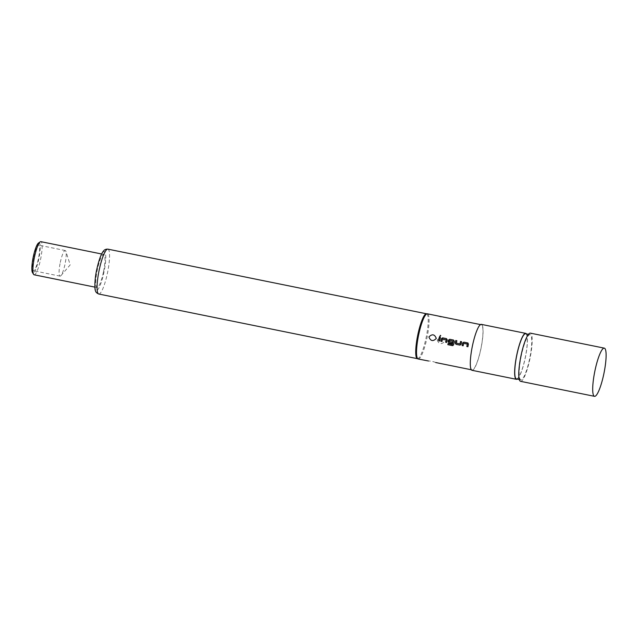 <?xml version="1.0" encoding="UTF-8"?>
<svg xmlns="http://www.w3.org/2000/svg" width="638" height="638" viewBox="0 0 638 638"><rect width="100%" height="100%" fill="white"/><g stroke="black" fill="none" stroke-linecap="round" stroke-linejoin="round"><path stroke-width="0.48" stroke-dasharray="3.19 2.39" d="M439.63 336.481L440.029 336.72L440.34 335.381M467.295 344.002L463.69 343.348A22.896 4.354 101.5 0 0 463.563 343.962A22.896 4.354 101.5 0 0 463.196 345.772L463.172 345.772M467.678 342.941L468.444 344.153A22.896 4.354 101.5 0 0 468.308 344.927A22.896 4.354 101.5 0 0 467.941 346.729L467.941 346.729M456.88 340.756L456.88 340.756A22.896 4.354 101.5 0 0 456.497 342.534A22.896 4.354 101.5 0 0 456.369 343.164L456.337 343.156M461.601 341.713L461.625 341.713A22.896 4.354 101.5 0 0 461.242 343.491A22.896 4.354 101.5 0 0 461.083 344.273L461.051 344.265M453.044 341.115L449.415 340.445A22.896 4.354 101.5 0 0 449.311 341.075A22.896 4.354 101.5 0 0 449.184 341.705L449.152 341.697M453.546 340.078L454.336 341.298A22.896 4.354 101.5 0 0 454.176 342.064A22.896 4.354 101.5 0 0 453.642 344.783L453.61 344.791M452.087 343.515L452.087 343.523A22.896 4.354 101.5 0 1 452.334 342.423L449.184 341.705M446.098 339.703L442.501 339.049A22.896 4.354 101.5 0 0 442.365 339.663A22.896 4.354 101.5 0 0 442.006 341.466L441.975 341.474M446.488 338.642L447.278 339.871A22.896 4.354 101.5 0 0 447.11 340.628A22.896 4.354 101.5 0 0 446.752 342.431L446.72 342.431M440.411 337.39L440.403 337.406A22.896 4.354 101.5 0 0 440.053 339.193A22.896 4.354 101.5 0 0 439.686 340.995L439.686 340.995M33.686 257.05A13.063 2.488 -78.5 0 1 38.639 245.128A13.063 2.488 -78.5 0 1 38.4 258.813A13.063 2.488 -78.5 0 1 33.447 270.735A13.063 2.488 -78.5 0 1 33.686 257.05M60.291 262.449A13.063 2.488 -78.5 0 1 65.243 250.527A13.063 2.488 -78.5 0 1 65.889 251.372A13.063 2.488 -78.5 0 1 65.004 264.212A13.063 2.488 -78.5 0 1 60.977 275.608A13.063 2.488 -78.5 0 1 60.052 276.134A13.063 2.488 -78.5 0 1 60.291 262.449M38.487 243.046A15.368 2.927 -78.5 0 1 38.814 258.972A15.368 2.927 -78.5 0 1 32.49 272.593M34.165 274.803A16.907 3.214 101.5 0 0 40.569 259.379A16.907 3.214 101.5 0 0 40.888 241.666M103.412 272.123A16.907 3.214 -78.5 0 1 97.008 287.555A16.907 3.214 -78.5 0 1 97.319 269.842A16.907 3.214 -78.5 0 1 103.731 254.418A16.907 3.214 -78.5 0 1 103.412 272.123M437.772 315.93L445.005 317.469A19.212 19.212 0 0 1 437.748 315.922L437.772 315.93M437.213 340.038C438.872 344.257 441.337 344.751 444.606 341.545C442.884 337.303 440.419 336.8 437.213 340.038M472.016 370.303A23.439 4.458 101.5 0 0 480.9 348.914A23.439 4.458 101.5 0 0 481.339 324.367M517.243 379.084A23.439 4.458 101.5 0 0 525.265 357.918A23.439 4.458 101.5 0 0 526.406 333.905M417.276 358.636A22.896 4.354 101.5 0 0 417.419 358.676A22.896 4.354 101.5 0 0 426.096 337.781A22.896 4.354 101.5 0 0 426.519 313.792A22.896 4.354 101.5 0 0 426.375 313.776M418.225 358.995A23.056 4.386 101.5 0 0 426.966 337.965A23.056 4.386 101.5 0 0 427.388 313.816M472.519 345.78A23.056 4.386 101.5 0 0 472.096 369.928A23.056 4.386 101.5 0 0 480.837 348.89A23.056 4.386 101.5 0 0 481.259 324.742A23.056 4.386 101.5 0 0 472.519 345.78M516.453 378.924A23.056 4.386 101.5 0 0 525.194 357.894A23.056 4.386 101.5 0 0 525.624 333.746M521.318 355.677A23.056 4.386 101.5 0 0 520.887 379.825A23.056 4.386 101.5 0 0 529.628 358.795A23.056 4.386 101.5 0 0 530.058 334.647A23.056 4.386 101.5 0 0 521.318 355.677M520.584 381.333A24.587 4.673 101.5 0 0 529.907 358.899A24.587 4.673 101.5 0 0 530.361 333.14M452.446 345.597L453.642 344.783M452.382 344.448L448.043 343.587M459.862 345.094L461.083 344.273M459.942 343.962L456.369 343.164M96.793 269.643A19.826 3.772 101.5 0 0 96.314 290.378A19.826 3.772 101.5 0 0 103.938 272.322A19.826 3.772 101.5 0 0 104.417 251.587A19.826 3.772 101.5 0 0 96.793 269.643M98.77 294.022A22.896 4.354 101.5 0 0 107.447 273.128A22.896 4.354 101.5 0 0 107.878 249.139M65.243 250.527L38.639 245.128M60.977 275.608L70.204 264.866L65.889 251.372M94.895 287.124L97.008 287.555M435.762 362.551A19.212 19.212 0 0 0 428.497 360.996M471.307 369.769L472.096 369.928M480.478 324.582L481.259 324.742M519.292 379.506L520.887 379.825M528.463 334.32L530.058 334.647M101.617 253.988L103.731 254.418M60.052 276.134L33.447 270.735"/><path stroke-width="0.96" d="M440.754 335.652L440.34 335.381L440.029 336.72L440.316 335.349L440.005 336.697L439.63 336.481M440.738 335.636L440.316 335.349M462.638 342.981A22.896 4.354 101.5 0 0 462.478 343.746A22.896 4.354 101.5 0 0 462.111 345.549L463.172 345.764A23.056 4.386 101.5 0 1 463.531 343.954A23.056 4.386 101.5 0 1 463.666 343.34L467.327 344.081A22.896 4.354 101.5 0 0 467.223 344.703A22.896 4.354 101.5 0 0 466.856 346.514L467.917 346.729A23.056 4.386 101.5 0 1 468.276 344.919A23.056 4.386 101.5 0 1 468.444 344.153L467.654 342.917L463.85 342.151L462.606 342.965A23.056 4.386 101.5 0 0 462.446 343.73A23.056 4.386 101.5 0 0 462.079 345.549L463.172 345.772M467.263 343.994L467.351 344.089A23.056 4.386 101.5 0 0 467.191 344.695A23.056 4.386 101.5 0 0 466.825 346.514M468.101 343.14L463.874 342.167L462.606 342.965M455.795 340.532A22.896 4.354 101.5 0 0 455.412 342.311A22.896 4.354 101.5 0 0 455.253 343.084L456.034 344.321L460.086 345.11L461.051 344.265A23.056 4.386 101.5 0 1 461.218 343.483A23.056 4.386 101.5 0 1 461.601 341.697L460.516 341.474A23.056 4.386 101.5 0 0 460.126 343.26A23.056 4.386 101.5 0 0 459.998 343.898L456.337 343.156A23.056 4.386 101.5 0 1 456.473 342.518A23.056 4.386 101.5 0 1 456.856 340.732L455.771 340.509A23.056 4.386 101.5 0 0 455.38 342.303A23.056 4.386 101.5 0 0 455.221 343.084M461.601 341.713L460.54 341.497A22.896 4.354 101.5 0 0 460.157 343.276A22.896 4.354 101.5 0 0 460.022 343.906L459.998 343.898M448.075 343.587A22.896 4.354 101.5 0 0 447.876 344.672L452.414 345.613L453.61 344.791A23.056 4.386 101.5 0 1 454.152 342.048A23.056 4.386 101.5 0 1 454.312 341.282L453.522 340.054L449.742 339.304L448.506 340.118A22.896 4.354 101.5 0 0 448.347 340.875A22.896 4.354 101.5 0 0 448.187 341.657L449 342.885L452.087 343.515A23.056 4.386 101.5 0 1 452.302 342.415L449.152 341.697A23.056 4.386 101.5 0 1 449.288 341.067A23.056 4.386 101.5 0 1 449.415 340.445L453.076 341.186A23.056 4.386 101.5 0 0 452.948 341.809A23.056 4.386 101.5 0 0 452.43 344.4L448.043 343.587A23.056 4.386 101.5 0 0 447.844 344.687L453.012 345.549M453.02 341.099L453.1 341.202A22.896 4.354 101.5 0 0 452.972 341.816A22.896 4.354 101.5 0 0 452.462 344.392L452.43 344.4M446.488 338.642L442.66 337.853L441.416 338.666A23.056 4.386 101.5 0 0 441.257 339.432A23.056 4.386 101.5 0 0 440.89 341.25L441.975 341.474A23.056 4.386 101.5 0 1 442.341 339.655A23.056 4.386 101.5 0 1 442.469 339.033L446.129 339.775A23.056 4.386 101.5 0 0 446.002 340.397A23.056 4.386 101.5 0 0 445.635 342.215L446.72 342.431A23.056 4.386 101.5 0 1 447.086 340.62A23.056 4.386 101.5 0 1 447.246 339.855L446.464 338.619L442.684 337.869L441.44 338.682A22.896 4.354 101.5 0 0 441.281 339.448A22.896 4.354 101.5 0 0 440.922 341.25L441.975 341.466M446.098 339.703L446.153 339.791A22.896 4.354 101.5 0 0 446.026 340.405A22.896 4.354 101.5 0 0 445.667 342.207L445.635 342.215M440.403 337.406L439.351 337.199A22.896 4.354 101.5 0 0 438.96 338.977A23.056 4.386 101.5 0 0 438.569 340.78L439.654 341.003A23.056 4.386 101.5 0 1 440.021 339.185A23.056 4.386 101.5 0 1 440.411 337.39L439.327 337.175A23.056 4.386 101.5 0 0 438.936 338.961A22.896 4.354 101.5 0 0 438.601 340.78L439.662 340.995M33.615 274.364L32.49 272.593A15.368 2.927 -78.5 0 1 33.272 256.899A15.368 2.927 -78.5 0 1 38.487 243.046L40.21 241.858A16.907 3.214 101.5 0 0 34.476 257.09A16.907 3.214 101.5 0 0 33.615 274.364A16.907 3.214 101.5 0 0 34.165 274.803L94.895 287.124M428.903 336.928C432.189 333.714 434.653 334.216 436.296 338.427C433.09 341.673 430.626 341.171 428.903 336.928M437.756 315.914L427.388 313.816A23.056 4.386 101.5 0 0 427.245 313.8A23.056 4.386 101.5 0 0 418.656 334.846A23.056 4.386 101.5 0 0 418.081 358.955A23.056 4.386 101.5 0 0 418.225 358.995L428.497 360.996M526.406 333.905A23.439 4.458 101.5 0 0 525.696 333.363L481.339 324.367A23.439 4.458 101.5 0 0 472.455 345.756A23.439 4.458 101.5 0 0 472.016 370.303L516.381 379.307A23.439 4.458 101.5 0 0 517.243 379.084M525.696 333.363A23.439 4.458 101.5 0 0 516.812 354.752A23.439 4.458 101.5 0 0 516.381 379.307M427.245 313.8L426.375 313.776A22.896 4.354 101.5 0 0 417.842 334.687A22.896 4.354 101.5 0 0 417.276 358.636L418.081 358.955M435.738 362.543L471.307 369.769M453.546 340.078L449.718 339.28L448.482 340.102A23.056 4.386 101.5 0 0 448.315 340.867A23.056 4.386 101.5 0 0 448.155 341.649L448.969 342.885L452.087 343.523M456.856 340.732L455.771 340.509M468.109 343.148L467.678 342.941M437.772 315.93L480.478 324.582M528.463 334.32L525.624 333.746A23.056 4.386 101.5 0 0 516.884 354.776A23.056 4.386 101.5 0 0 516.453 378.924L519.292 379.506M604.298 348.141L530.361 333.14A24.587 4.673 101.5 0 0 521.039 355.573A24.587 4.673 101.5 0 0 520.584 381.333L594.52 396.334A24.587 4.673 101.5 0 0 603.835 373.9A24.587 4.673 101.5 0 0 604.298 348.141A24.587 4.673 101.5 0 0 594.975 370.574A24.587 4.673 101.5 0 0 594.52 396.334M101.617 253.988L40.888 241.666A16.907 3.214 101.5 0 0 40.21 241.858M445.667 342.207L446.72 342.423M452.446 345.597L452.996 345.557M455.253 343.084L456.034 344.321L459.862 345.094M466.856 346.514L467.917 346.729M99.193 270.034A22.896 4.354 101.5 0 0 98.77 294.022C96.745 293.137 95.668 292.084 95.54 290.872C94.607 290.194 94.4 279.97 96.737 269.619C98.97 259.674 101.282 253.398 103.683 250.774C104.56 249.625 105.956 249.083 107.878 249.139A22.896 4.354 101.5 0 0 99.193 270.034M98.77 294.022L417.34 358.66M107.878 249.139L426.447 313.776"/></g></svg>
